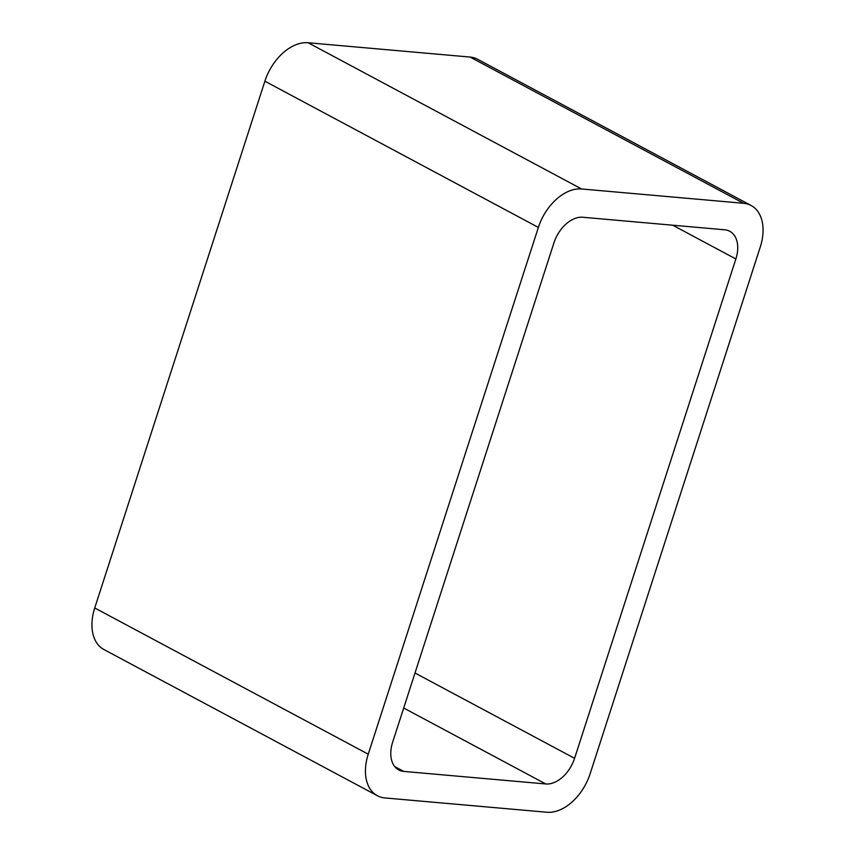 <?xml version="1.0" encoding="UTF-8"?>
<svg xmlns="http://www.w3.org/2000/svg" width="855" height="855" viewBox="0 0 855 855"><rect width="100%" height="100%" fill="white"/><g stroke="black" fill="none" stroke-linecap="round" stroke-linejoin="round"><path stroke-width="1.28" d="M264.879 81.204A44.118 28.707 118.1 0 1 308.11 42.75L581.603 188.976L743.583 203.287A44.118 28.707 118.1 0 1 751.107 205.489A44.118 28.707 118.1 0 1 760.266 247.031L590.121 773.796A44.118 28.707 118.1 0 1 546.89 812.25L384.921 797.939A44.118 28.707 118.1 0 1 377.397 795.738L103.893 649.511A44.118 28.707 118.1 0 1 94.734 607.969L264.879 81.204L538.372 227.43L368.238 754.185A44.118 28.707 118.1 0 0 377.397 795.738M581.603 188.976A44.118 28.707 118.1 0 0 538.372 227.43M308.11 42.75L470.079 57.061L743.583 203.287M751.107 205.489L477.603 59.262A44.118 28.707 118.1 0 0 470.079 57.061M735.866 258.969L574.581 758.321A29.412 19.141 118.1 0 1 545.757 783.96L403.752 771.413A29.412 19.141 118.1 0 1 398.74 769.949A29.412 19.141 118.1 0 1 392.637 742.247L553.922 242.895A29.412 19.141 118.1 0 1 582.736 217.256L724.751 229.803A29.412 19.141 118.1 0 1 729.764 231.278A29.412 19.141 118.1 0 1 735.866 258.969L672.714 225.207M94.734 607.969L368.238 754.185M414.996 673.003L574.581 758.321M403.688 708.015L545.757 783.96M394.732 766.593L403.752 771.413"/></g></svg>
